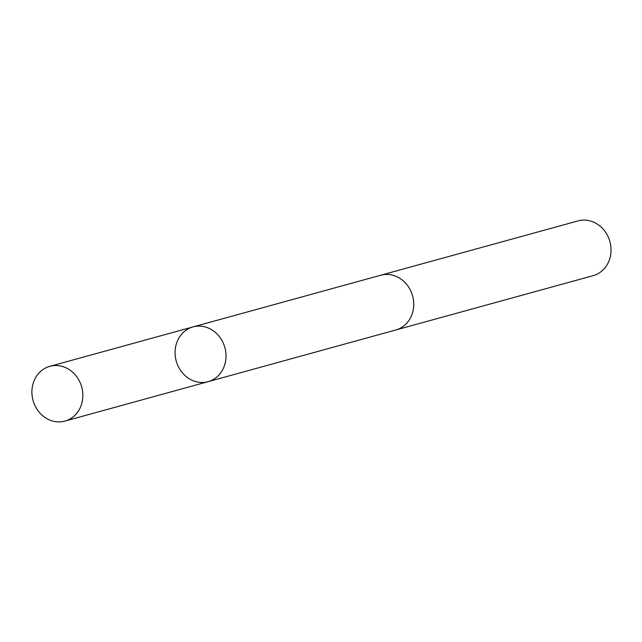 <?xml version="1.0" encoding="UTF-8"?>
<svg xmlns="http://www.w3.org/2000/svg" width="642" height="642" viewBox="0 0 642 642"><rect width="100%" height="100%" fill="white"/><g stroke="black" fill="none" stroke-linecap="round" stroke-linejoin="round"><path stroke-width="0.96" d="M380.16 275.394A28.4 25.239 74.6 0 1 380.714 275.225A28.392 25.231 74.6 0 1 413.127 310.327A28.392 25.231 74.6 0 1 395.793 329.988L208.088 381.677A28.4 25.239 -105.4 0 0 225.422 362.008A28.4 25.239 -105.4 0 0 193.009 326.914A28.4 25.239 -105.4 0 0 176.221 360.997A28.4 25.239 -105.4 0 0 208.088 381.677A28.4 25.239 -105.4 0 0 225.422 362.008A28.4 25.239 -105.4 0 0 193.009 326.914L49.835 366.333A28.4 25.239 74.6 0 1 82.256 401.435A28.4 25.239 74.6 0 1 64.922 421.096A28.4 25.239 74.6 0 1 32.501 386.002A28.4 25.239 74.6 0 1 49.835 366.333M193.009 326.914L380.714 275.233A28.4 25.239 74.6 0 1 412.589 295.914A28.4 25.239 74.6 0 1 395.793 329.996A28.4 25.239 74.6 0 1 395.231 330.14M380.714 275.225L578.025 220.904A28.4 25.239 74.6 0 1 609.9 241.585A28.4 25.239 74.6 0 1 593.104 275.667L395.793 329.996M208.088 381.677L64.922 421.096"/></g></svg>
